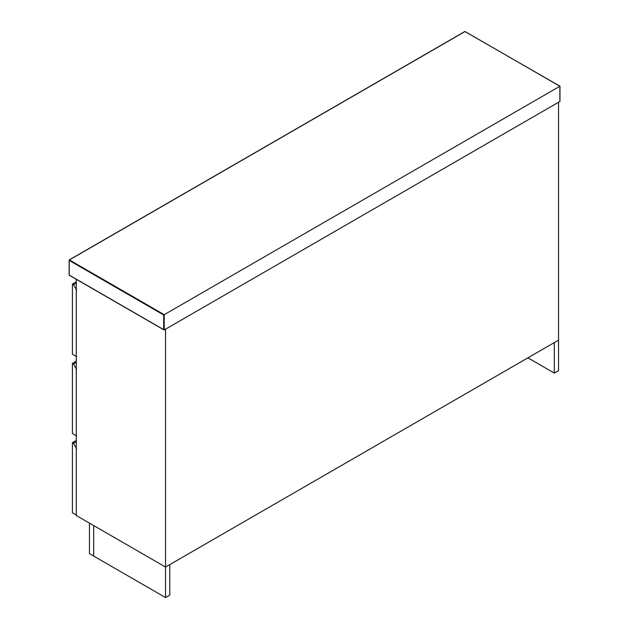 <?xml version="1.0" encoding="UTF-8"?>
<svg xmlns="http://www.w3.org/2000/svg" width="629" height="629" viewBox="0 0 629 629"><rect width="100%" height="100%" fill="white"/><g stroke="black" fill="none" stroke-linecap="round" stroke-linejoin="round"><path stroke-width="0.94" d="M559.865 86.259L465.043 31.521L69.402 259.942L164.216 314.681L559.865 86.259L559.865 101.513L164.216 329.934L164.216 314.681L163.689 314.987L163.689 329.627L164.216 329.934L69.135 275.038L69.135 260.398L163.689 314.987M559.865 100.899L559.865 101.513L559.865 100.899M76.266 362.383L73.467 364.002L72.414 363.389L76.266 361.164M72.414 363.389L72.414 433.538L76.636 435.976M73.467 364.002L76.636 369.49M93.697 556.044L93.674 525.561L165.537 567.051L558.544 340.155L554.314 342.593L554.314 373.091L558.544 370.654L558.544 102.275L165.537 329.171L165.537 567.051L76.266 515.513L76.266 279.284M554.314 373.091L527.904 357.846M76.266 283.089L73.467 284.709L72.414 284.096L72.414 354.237L76.636 356.682M73.467 284.709L76.636 290.197M72.414 284.096L76.266 281.871M93.674 525.561L89.444 523.124L89.444 553.622L93.674 556.06L93.697 525.577M165.537 597.55L169.767 595.113L169.767 564.614L165.537 567.051L165.537 597.55L93.697 556.075M76.636 515.269L72.414 512.832L72.414 442.682L73.467 443.296L76.636 448.784M76.266 441.676L73.467 443.296M72.414 442.682L76.266 440.457M69.402 275.188L164.216 329.934M69.402 259.942L69.135 260.398M559.975 101.269L559.975 86.197L464.862 31.497L69.214 259.926L69.214 275.211L163.957 329.911"/></g></svg>
